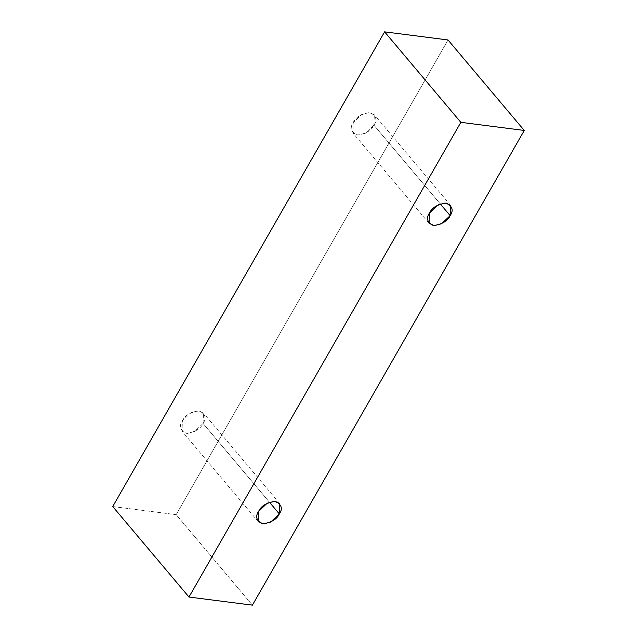 <?xml version="1.0" encoding="UTF-8"?>
<svg xmlns="http://www.w3.org/2000/svg" width="637" height="637" viewBox="0 0 637 637"><rect width="100%" height="100%" fill="white"/><g stroke="black" fill="none" stroke-linecap="round" stroke-linejoin="round"><path stroke-width="0.48" stroke-dasharray="3.19 2.39" d="M112.741 506.542L176.154 514.664L252.403 605.15L176.154 514.664L448.018 39.964L176.154 514.664L112.741 506.542M373.903 125.147C377.526 119.915 376.228 115.735 370.009 112.606C361.29 113.824 355.709 117.128 353.256 122.511C349.633 127.742 350.931 131.923 357.15 135.052C365.869 133.834 371.451 130.529 373.903 125.147L365.327 133.26L358.177 135.132L352.842 132.878L353.256 122.511L361.832 114.397L368.982 112.526L374.317 114.779L373.903 125.147L440.278 203.92L373.903 125.147M203.076 423.438C206.699 418.206 205.401 414.026 199.182 410.889C190.463 412.115 184.881 415.412 182.429 420.794C178.798 426.026 180.096 430.214 186.322 433.343C195.033 432.125 200.623 428.82 203.076 423.438L194.492 431.552L187.342 433.415L182.007 431.169L182.429 420.794L191.004 412.688L198.155 410.817L203.49 413.071L203.076 423.438L269.443 502.203L203.076 423.438M279.739 503.556L203.49 413.071M258.256 521.655L182.007 431.169M450.566 205.265L374.317 114.779M429.083 223.364L352.842 132.878"/><path stroke-width="0.96" d="M384.597 31.85L112.741 506.542L188.982 597.036L460.846 122.336L384.597 31.85L460.846 122.336L524.259 130.458L252.403 605.15L188.982 597.036L112.741 506.542L384.597 31.85L448.018 39.964L524.259 130.458L448.018 39.964L384.597 31.85M460.846 122.336L188.982 597.036L252.403 605.15L524.259 130.458L460.846 122.336M450.152 215.64C447.7 221.023 442.11 224.32 433.399 225.546C427.172 222.409 425.874 218.228 429.505 212.997C431.958 207.614 437.539 204.31 446.258 203.092C452.477 206.221 453.775 210.409 450.152 215.64L450.566 205.265L445.231 203.012L438.081 204.883L429.505 212.997L429.083 223.364L434.426 225.617L441.568 223.746L450.152 215.64L440.278 203.92L450.152 215.64M279.317 513.924C276.864 519.306 271.282 522.611 262.563 523.829C256.345 520.7 255.047 516.511 258.67 511.28C261.122 505.897 266.712 502.601 275.423 501.383C281.65 504.512 282.947 508.692 279.317 513.924L279.739 503.556L274.396 501.303L267.253 503.174L258.67 511.28L258.256 521.655L263.591 523.909L270.741 522.037L279.317 513.924L269.443 502.203L279.317 513.924"/></g></svg>
